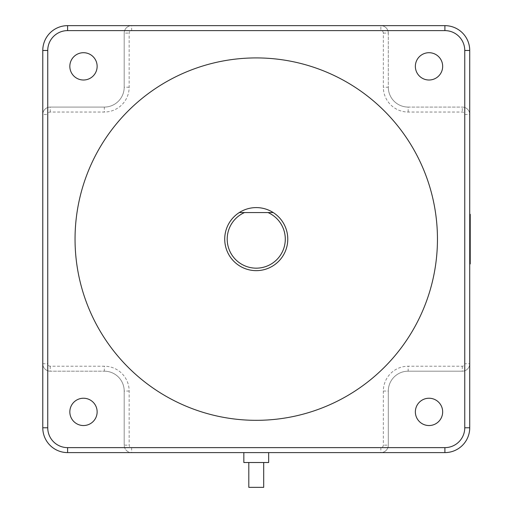 <?xml version="1.0" encoding="UTF-8"?>
<svg xmlns="http://www.w3.org/2000/svg" width="513" height="513" viewBox="0 0 513 513"><rect width="100%" height="100%" fill="white"/><g stroke="black" fill="none" stroke-linecap="round" stroke-linejoin="round"><path stroke-width="0.38" stroke-dasharray="2.56 1.92" d="M248.805 487.35L263.701 487.35M243.842 462.527L268.665 462.527M256.25 452.601L268.665 452.601L256.25 452.601M437.454 239.122A181.204 181.204 0 0 0 256.25 57.918A181.204 181.204 0 0 0 75.045 239.122A181.204 181.204 0 0 0 256.25 420.327A181.204 181.204 0 0 0 437.454 239.122M69.832 411.888A13.652 13.652 0 0 0 83.484 425.54A13.652 13.652 0 0 0 97.137 411.888A13.652 13.652 0 0 0 83.484 398.235A13.652 13.652 0 0 0 69.832 411.888M415.363 411.888A13.652 13.652 0 0 0 429.015 425.54A13.652 13.652 0 0 0 442.668 411.888A13.652 13.652 0 0 0 429.015 398.235A13.652 13.652 0 0 0 415.363 411.888M415.363 66.357A13.652 13.652 0 0 0 429.015 80.009A13.652 13.652 0 0 0 442.668 66.357A13.652 13.652 0 0 0 429.015 52.704A13.652 13.652 0 0 0 415.363 66.357M69.832 66.357A13.652 13.652 0 0 0 83.484 80.009A13.652 13.652 0 0 0 97.137 66.357A13.652 13.652 0 0 0 83.484 52.704A13.652 13.652 0 0 0 69.832 66.357M287.774 239.122A31.524 31.524 0 0 0 256.25 207.598A31.524 31.524 0 0 0 224.726 239.122A31.524 31.524 0 0 0 256.25 270.646A31.524 31.524 0 0 0 287.774 239.122M470.222 240.668L470.222 237.666L470.222 241.931L470.222 240.668L469.728 240.668L470.222 240.668M470.222 241.629L470.222 236.057L470.222 241.931L469.728 241.629L469.728 242.502L470.222 242.502M470.222 237.75L470.222 242.72L470.222 237.666L470.222 242.63L470.222 237.75L469.728 237.75L470.222 237.75L469.728 237.75L469.728 238.667L470.222 238.667L470.222 237.666L470.222 242.72L470.222 235.185L470.222 238.667L469.728 238.667L469.728 237.666L470.222 237.666L469.728 237.666L469.728 239.193L470.222 239.193L469.728 239.193L469.728 242.63L470.222 242.63L469.728 242.63L469.728 239.494L470.222 239.494L470.222 238.404L470.222 239.494L469.728 239.494L469.728 238.359L470.222 238.359L469.728 238.359L469.728 240.411L470.222 240.411L469.728 240.411L469.728 242.63L470.222 242.63L469.728 242.63L469.728 237.75L470.222 237.75L469.728 237.75L469.728 242.72L470.222 242.72L470.222 240.193L470.222 242.72L469.728 242.72L469.728 240.193L470.222 240.193L470.222 238.449L470.222 241.931L470.222 238.449L470.222 240.193L469.728 240.193L469.728 242.72L470.222 242.72L469.728 242.72L469.728 237.75L470.222 237.75L469.728 237.75L469.728 241.54L470.222 241.54L469.728 241.54L469.728 237.75L470.222 237.75L469.728 237.75L469.728 236.057L470.222 236.057L469.728 236.057L469.728 237.75L470.222 237.75M469.728 263.945L470.222 263.945L469.728 263.945L469.728 249.055L469.728 263.945L470.222 263.945L470.222 214.299L470.222 229.196L470.222 214.299L469.728 214.299L469.728 263.945L469.728 214.299L469.728 229.196L469.728 214.299L470.222 214.299L469.728 214.299M462.277 366.218L462.277 371.181A7.445 7.445 0 0 0 469.728 363.736L469.728 50.473A24.823 24.823 0 0 0 444.906 25.65L380.864 25.65A7.445 7.445 0 0 1 388.309 33.095L388.309 87.21A19.86 19.86 0 0 0 408.168 107.07L462.277 107.07A7.445 7.445 0 0 1 469.728 114.514A7.445 7.445 0 0 0 462.277 107.07L408.168 107.07A19.86 19.86 0 0 1 388.309 87.21L388.309 33.095A7.445 7.445 0 0 0 380.864 25.65L67.601 25.65A24.823 24.823 0 0 0 42.778 50.473L42.778 114.514A7.445 7.445 0 0 1 50.223 107.07L104.338 107.07A19.86 19.86 0 0 0 124.197 87.21L124.197 33.095A7.445 7.445 0 0 1 131.642 25.65A7.445 7.445 0 0 0 124.197 33.095L124.197 87.21A19.86 19.86 0 0 1 104.338 107.07L50.223 107.07A7.445 7.445 0 0 0 42.778 114.514L42.778 427.778A24.823 24.823 0 0 0 67.601 452.601L444.906 452.601A24.823 24.823 0 0 0 469.728 427.778L469.728 363.736A7.445 7.445 0 0 1 462.277 371.181L408.168 371.181A19.86 19.86 0 0 0 388.309 391.041L388.309 445.149A7.445 7.445 0 0 1 380.864 452.601A7.445 7.445 0 0 0 388.309 445.149L388.309 391.041A19.86 19.86 0 0 1 408.168 371.181L462.277 371.181A7.445 7.445 0 0 0 469.728 363.736L464.759 363.736A2.482 2.482 0 0 1 462.277 366.218L408.168 366.218A24.823 24.823 0 0 0 383.346 391.041L383.346 445.149A2.482 2.482 0 0 1 380.864 447.631L131.642 447.631A2.482 2.482 0 0 1 129.161 445.149L129.161 391.041A24.823 24.823 0 0 0 104.338 366.218L50.223 366.218A2.482 2.482 0 0 1 47.741 363.736L47.741 114.514A2.482 2.482 0 0 1 50.223 112.033L104.338 112.033A24.823 24.823 0 0 0 129.161 87.21L129.161 33.095A2.482 2.482 0 0 1 131.642 30.613L380.864 30.613A2.482 2.482 0 0 1 383.346 33.095L383.346 87.21A24.823 24.823 0 0 0 408.168 112.033L462.277 112.033A2.482 2.482 0 0 1 464.759 114.514L464.759 363.736M256.25 462.527L248.805 462.527L256.25 462.527M50.223 366.218L50.223 371.181A7.445 7.445 0 0 1 42.778 363.736A7.445 7.445 0 0 0 50.223 371.181L104.338 371.181L50.223 371.181A7.445 7.445 0 0 1 42.778 363.736L47.741 363.736M129.161 391.041L124.197 391.041A19.86 19.86 0 0 0 104.338 371.181A19.86 19.86 0 0 1 124.197 391.041L124.197 445.149L124.197 391.041A19.86 19.86 0 0 0 104.338 371.181L104.338 366.218M131.642 447.631L131.642 452.601A7.445 7.445 0 0 1 124.197 445.149A7.445 7.445 0 0 0 131.642 452.601A7.445 7.445 0 0 1 124.197 445.149L129.161 445.149M470.222 249.055L469.728 249.055M470.222 229.196L469.728 229.196M469.728 242.502L469.728 237.666L469.728 240.193L469.728 237.666L470.222 237.666L469.728 237.666L469.728 241.931L469.728 238.449L469.728 240.193L470.222 240.193L469.728 240.193L470.222 240.193L469.728 240.193L469.728 242.72L469.728 237.666L469.728 241.931L470.222 241.931L469.728 241.931L469.728 238.449L470.222 238.449L469.728 238.449L469.728 240.193L470.222 240.193L469.728 240.193L470.222 240.193L469.728 240.193L469.728 237.666L470.222 237.666L469.728 237.666L469.728 239.366L470.222 239.366L469.728 239.366L469.728 238.449L470.222 238.449L469.728 238.449L469.728 237.75L469.728 238.449L470.222 238.449L469.728 238.449L469.728 241.104L470.222 241.104M469.728 241.104L469.728 242.72L470.222 242.72L469.728 242.72L469.728 241.065L470.222 241.065M469.728 241.065L469.728 238.449L470.222 238.449M469.728 238.449L469.728 242.72L469.728 240.193L469.728 241.931L470.222 241.931L469.728 241.629M469.728 240.975L470.222 240.975L469.728 240.975M469.728 240.193L470.222 240.193M469.728 238.404L469.728 239.494L469.728 238.404L470.222 238.404M469.728 239.494L470.222 239.494L469.728 239.494L469.728 242.63L470.222 242.63L469.728 242.63L469.728 239.494M469.728 242.72L470.222 242.72M469.728 241.931L470.222 241.931M469.728 239.193L469.728 242.63L470.222 242.63L469.728 242.63L469.728 235.185L470.222 235.185L469.728 235.185L469.728 239.193M267.998 212.562L244.502 212.562M383.346 391.041L388.309 391.041A19.86 19.86 0 0 1 408.168 371.181L408.168 366.218M380.864 447.631L380.864 452.601A7.445 7.445 0 0 0 388.309 445.149L383.346 445.149M50.223 112.033L50.223 107.07A7.445 7.445 0 0 0 42.778 114.514L47.741 114.514M129.161 87.21L124.197 87.21A19.86 19.86 0 0 1 104.338 107.07L104.338 112.033M131.642 30.613L131.642 25.65A7.445 7.445 0 0 0 124.197 33.095L129.161 33.095M383.346 33.095L388.309 33.095A7.445 7.445 0 0 0 380.864 25.65L380.864 30.613M408.168 112.033L408.168 107.07A19.86 19.86 0 0 1 388.309 87.21L383.346 87.21M464.759 114.514L469.728 114.514A7.445 7.445 0 0 0 462.277 107.07L462.277 112.033"/><path stroke-width="0.77" d="M263.701 462.527L263.701 487.35L248.805 487.35L248.805 462.527M268.665 452.601L268.665 462.527L243.842 462.527L243.842 452.601M437.454 239.122A181.204 181.204 0 0 0 256.25 57.918A181.204 181.204 0 0 0 75.045 239.122A181.204 181.204 0 0 0 256.25 420.327A181.204 181.204 0 0 0 437.454 239.122M69.832 411.888A13.652 13.652 0 0 0 83.484 425.54A13.652 13.652 0 0 0 97.137 411.888A13.652 13.652 0 0 0 83.484 398.235A13.652 13.652 0 0 0 69.832 411.888M415.363 411.888A13.652 13.652 0 0 0 429.015 425.54A13.652 13.652 0 0 0 442.668 411.888A13.652 13.652 0 0 0 429.015 398.235A13.652 13.652 0 0 0 415.363 411.888M415.363 66.357A13.652 13.652 0 0 0 429.015 80.009A13.652 13.652 0 0 0 442.668 66.357A13.652 13.652 0 0 0 429.015 52.704A13.652 13.652 0 0 0 415.363 66.357M69.832 66.357A13.652 13.652 0 0 0 83.484 80.009A13.652 13.652 0 0 0 97.137 66.357A13.652 13.652 0 0 0 83.484 52.704A13.652 13.652 0 0 0 69.832 66.357M285.292 239.122A29.042 29.042 0 0 0 267.998 212.562L244.502 212.562A29.042 29.042 0 0 0 256.25 268.164A29.042 29.042 0 0 0 285.292 239.122M273.23 212.562A31.524 31.524 0 0 1 256.25 270.646A31.524 31.524 0 0 1 239.27 212.562A31.524 31.524 0 0 1 273.23 212.562L267.998 212.562L273.23 212.562M244.502 212.562L239.27 212.562L244.502 212.562M469.728 214.299L470.222 214.299L470.222 263.945L469.728 263.945M464.759 50.473L469.728 50.473L469.728 427.778A24.823 24.823 0 0 1 444.906 452.601L67.601 452.601A24.823 24.823 0 0 1 42.778 427.778L42.778 50.473A24.823 24.823 0 0 1 67.601 25.65L444.906 25.65A24.823 24.823 0 0 1 469.728 50.473A24.823 24.823 0 0 0 444.906 25.65L444.906 30.613L67.601 30.613A19.86 19.86 0 0 0 47.741 50.473L47.741 427.778A19.86 19.86 0 0 0 67.601 447.631L444.906 447.631A19.86 19.86 0 0 0 464.759 427.778L464.759 50.473A19.86 19.86 0 0 0 444.906 30.613M47.741 50.473L42.778 50.473A24.823 24.823 0 0 1 67.601 25.65L67.601 30.613M67.601 447.631L67.601 452.601A24.823 24.823 0 0 1 42.778 427.778L47.741 427.778M464.759 427.778L469.728 427.778A24.823 24.823 0 0 1 444.906 452.601L444.906 447.631"/></g></svg>
